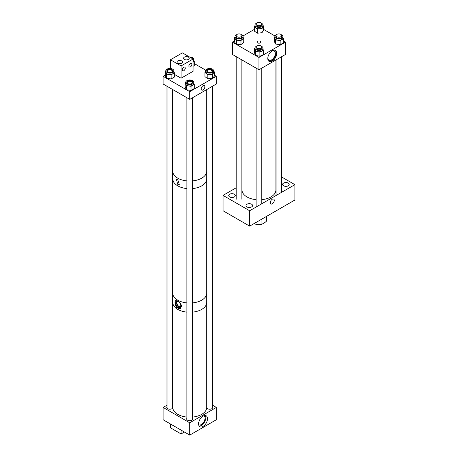 <?xml version="1.0" encoding="UTF-8"?>
<svg xmlns="http://www.w3.org/2000/svg" width="458" height="458" viewBox="0 0 458 458"><rect width="100%" height="100%" fill="white"/><g stroke="black" fill="none" stroke-linecap="round" stroke-linejoin="round"><path stroke-width="0.69" d="M272.264 50.764A6.326 3.653 -60 0 1 275.43 50.449A6.326 3.653 -60 0 1 276.397 55.521A6.326 3.653 -60 0 1 272.264 61.091A6.326 3.653 -60 0 1 269.104 61.406A6.326 3.653 -60 0 1 268.136 56.34A6.326 3.653 -60 0 1 272.264 50.764M268.8 61.195A6.326 3.653 120 0 0 271.628 60.725A6.326 3.653 120 0 0 275.67 55.441A6.326 3.653 120 0 0 275.092 50.294M260.304 41.317A1.906 1.099 0 0 0 258.226 41.077A1.906 1.099 0 0 0 257.047 42.096A1.906 1.099 0 0 0 257.608 42.875A1.906 1.099 0 0 0 259.686 43.109A1.906 1.099 0 0 0 260.86 42.096A1.906 1.099 0 0 0 260.304 41.317M267.97 56.958A5.238 3.029 120 0 0 269.006 60.095A5.238 3.029 120 0 0 271.628 59.838A5.238 3.029 120 0 0 275.052 55.218A5.238 3.029 120 0 0 274.25 51.021A5.238 3.029 120 0 0 271.628 51.279A5.238 3.029 120 0 0 271.016 51.691M258.953 69.759L285.58 54.393L285.58 42.096L258.953 57.462L232.332 42.096L232.332 54.393L258.953 69.759L258.953 57.462M254.327 29.398L242.917 35.982M234.353 40.928L232.332 42.096M285.58 42.096L283.439 40.859M274.995 35.982L263.585 29.398M272.264 203.856A2.84 1.637 -60 0 1 270.85 203.999A2.84 1.637 -60 0 1 270.415 201.726A2.84 1.637 -60 0 1 272.264 199.224A2.84 1.637 -60 0 1 273.684 199.081A2.84 1.637 -60 0 1 274.119 201.36A2.84 1.637 -60 0 1 272.264 203.856M229.67 196.94A3.298 1.906 180 0 1 228.702 195.595A3.298 1.906 180 0 1 230.74 193.837A3.298 1.906 180 0 1 234.336 194.249A3.298 1.906 180 0 1 235.303 195.595A3.298 1.906 180 0 1 233.265 197.352A3.298 1.906 180 0 1 229.67 196.94M246.965 206.924A3.298 1.906 180 0 1 245.998 205.579A3.298 1.906 180 0 1 248.036 203.821A3.298 1.906 180 0 1 251.631 204.234A3.298 1.906 180 0 1 252.593 205.579A3.298 1.906 180 0 1 250.56 207.337A3.298 1.906 180 0 1 246.965 206.924M283.576 185.788A3.298 1.906 180 0 1 282.609 184.442A3.298 1.906 180 0 1 284.647 182.685A3.298 1.906 180 0 1 288.242 183.097A3.298 1.906 180 0 1 289.204 184.442A3.298 1.906 180 0 1 287.172 186.2A3.298 1.906 180 0 1 283.576 185.788M223.029 195.394L249.65 210.76L249.65 226.132L223.029 210.76L223.029 195.394L236.214 187.78M249.65 226.132L294.883 200.014L294.883 184.648L281.699 177.034M249.65 210.76L294.883 184.648M266.487 216.411L266.487 220.292A7.528 4.345 180 0 1 266.19 221.506L266.19 216.582M261.054 219.548L261.054 224.472L263.619 223.452L266.19 221.506M261.054 224.472A7.528 4.345 180 0 1 254.047 223.59M276.392 34.762A4.013 2.319 0 0 0 274.857 36.588A4.013 2.319 0 0 0 276.031 38.226A4.013 2.319 0 0 0 280.405 38.724A4.013 2.319 0 0 0 282.884 36.588A4.013 2.319 0 0 0 281.704 34.945A4.013 2.319 0 0 0 281.349 34.762M274.857 36.588L274.857 37.974A4.013 2.319 0 0 0 276.031 39.611A4.013 2.319 0 0 0 280.405 40.115A4.013 2.319 0 0 0 282.884 37.974L282.884 36.588M275.911 36.777A2.977 1.718 180 0 1 276.037 36.445M276.037 36.062A2.977 1.718 0 0 0 275.893 36.588A2.977 1.718 0 0 0 276.764 37.802A2.977 1.718 0 0 0 280.01 38.174A2.977 1.718 0 0 0 281.842 36.588A2.977 1.718 0 0 0 281.699 36.062M274.302 37.23L275.539 39.898L280.159 40.613L280.159 44.729L275.539 44.02L274.302 41.352L274.302 37.23L274.857 36.909M280.159 40.613L283.439 38.718L282.884 37.522M280.159 44.729L283.439 42.84L283.439 38.718M275.539 44.02L275.539 39.898M281.699 36.445A2.977 1.718 180 0 1 281.825 36.777M256.474 23.266A4.013 2.319 0 0 0 254.94 25.087A4.013 2.319 0 0 0 255.009 25.516A4.013 2.319 0 0 0 259.331 27.394A4.013 2.319 0 0 0 262.966 25.087A4.013 2.319 0 0 0 262.898 24.658A4.013 2.319 0 0 0 261.432 23.266M254.94 25.087L254.94 26.478A4.013 2.319 0 0 0 255.009 26.907A4.013 2.319 0 0 0 259.331 28.785A4.013 2.319 0 0 0 262.966 26.478L262.966 25.087M261.787 24.95A2.977 1.718 180 0 1 261.879 25.156A2.977 1.718 180 0 1 261.913 25.282M256.125 24.56A2.977 1.718 0 0 0 255.982 25.087A2.977 1.718 0 0 0 256.033 25.408A2.977 1.718 0 0 0 259.234 26.799A2.977 1.718 0 0 0 261.93 25.087A2.977 1.718 0 0 0 261.879 24.772A2.977 1.718 0 0 0 261.787 24.56M257.442 29.077L257.442 33.194L262.005 32.701L262.005 28.579L257.442 29.077L254.327 26.982L254.94 25.969M262.005 28.579L263.585 25.974L262.966 25.562M257.442 33.194L254.327 31.104L254.327 26.982M262.005 32.701L263.585 30.091L263.585 25.974M255.999 25.282A2.977 1.718 180 0 1 256.125 24.95M236.563 34.762A4.013 2.319 0 0 0 235.046 36.382A4.013 2.319 0 0 0 235.028 36.588A4.013 2.319 0 0 0 238.864 38.901A4.013 2.319 0 0 0 243.038 36.789A4.013 2.319 0 0 0 243.055 36.588A4.013 2.319 0 0 0 241.521 34.762M235.046 37.768A4.013 2.319 0 0 0 235.028 37.974A4.013 2.319 0 0 0 238.864 40.293A4.013 2.319 0 0 0 243.038 38.18A4.013 2.319 0 0 0 243.055 37.974L243.055 36.588M236.214 36.062A2.977 1.718 0 0 0 236.082 36.434A2.977 1.718 0 0 0 236.07 36.588A2.977 1.718 0 0 0 238.91 38.3A2.977 1.718 0 0 0 242.007 36.737A2.977 1.718 0 0 0 242.019 36.588A2.977 1.718 0 0 0 241.876 36.062M236.368 40.241L236.368 44.357L240.988 44.592L240.988 40.476L236.368 40.241L234.353 37.733L235.028 37.178M240.988 40.476L243.736 38.214L243.055 37.373M236.368 44.357L234.353 41.855L234.353 37.733M240.988 44.592L243.736 42.336L243.736 38.214M236.088 36.777A2.977 1.718 180 0 1 236.214 36.445M241.876 36.445A2.977 1.718 180 0 1 241.996 36.777M256.474 46.258A4.013 2.319 0 0 0 254.94 48.084A4.013 2.319 0 0 0 255.907 49.59A4.013 2.319 0 0 0 260.344 50.254A4.013 2.319 0 0 0 262.966 48.084A4.013 2.319 0 0 0 262.005 46.579A4.013 2.319 0 0 0 261.432 46.258M254.94 48.084L254.94 49.47A4.013 2.319 0 0 0 255.907 50.975A4.013 2.319 0 0 0 260.344 51.645A4.013 2.319 0 0 0 262.966 49.47L262.966 48.084M261.787 47.941A2.977 1.718 180 0 1 261.913 48.273M256.125 47.558A2.977 1.718 0 0 0 255.982 48.084A2.977 1.718 0 0 0 256.698 49.201A2.977 1.718 0 0 0 259.984 49.693A2.977 1.718 0 0 0 261.93 48.084A2.977 1.718 0 0 0 261.787 47.558M259.886 52.16L259.886 56.277L263.407 54.536L263.407 50.42L259.886 52.16L255.375 51.239L254.499 48.525L254.94 48.308M263.407 50.42L262.966 49.052M259.886 56.277L255.375 55.361L255.375 51.239M255.375 55.361L254.499 52.647L254.499 48.525M255.999 48.273A2.977 1.718 180 0 1 256.125 47.941M203.049 416.104A6.326 3.653 120 0 0 198.915 421.675A6.326 3.653 120 0 0 199.888 426.747A6.326 3.653 120 0 0 203.049 426.432A6.326 3.653 120 0 0 207.182 420.856A6.326 3.653 120 0 0 206.209 415.79A6.326 3.653 120 0 0 203.049 416.104M199.144 426.037A6.326 3.653 120 0 0 201.325 425.436A6.326 3.653 120 0 0 205.23 415.498M166.993 406.721A3.086 1.78 0 0 0 166.735 407.431A3.086 1.78 0 0 0 167.639 408.696A3.086 1.78 0 0 0 170.634 409.154A3.086 1.78 0 0 0 172.815 407.878M206.661 407.878A3.086 1.78 0 0 0 207.468 408.696A3.086 1.78 0 0 0 210.835 409.08A3.086 1.78 0 0 0 212.741 407.431A3.086 1.78 0 0 0 212.483 406.721M186.904 418.217A3.086 1.78 0 0 0 186.652 418.933A3.086 1.78 0 0 0 187.557 420.192A3.086 1.78 0 0 0 190.917 420.576A3.086 1.78 0 0 0 192.824 418.933A3.086 1.78 0 0 0 192.566 418.217M198.657 424.784A5.238 3.029 120 0 0 198.703 424.812A5.238 3.029 120 0 0 201.325 424.549A5.238 3.029 120 0 0 204.749 419.934A5.238 3.029 120 0 0 203.942 415.732A5.238 3.029 120 0 0 203.896 415.704M163.117 407.431L163.117 419.728L189.738 435.1L189.738 422.803L163.117 407.431L166.993 405.193M212.483 405.193L216.359 407.431L216.359 419.728L189.738 435.1M216.359 407.431L189.738 422.803M175.757 300.517A4.706 2.719 -120 0 0 174.922 302.28L174.922 302.921A4.706 2.719 -120 0 0 177.023 307.387A4.706 2.719 -120 0 0 180.481 308.646M174.922 302.28L175.649 300.574L177.767 300.94C179.794 302.143 181.053 303.866 181.551 306.104L180.355 308.726L176.674 307.696L174.922 302.921M172.809 302.074A16.94 9.784 0 0 0 172.798 302.486A16.929 9.773 0 0 0 186.904 312.121A16.94 9.784 0 0 1 174.389 306.631A16.94 9.784 0 0 1 172.798 302.486L172.798 407.431A16.94 9.784 0 0 0 174.389 411.576A16.94 9.784 0 0 0 186.904 417.078M206.667 293.675L206.667 302.486A16.94 9.784 0 0 1 192.566 312.127A16.929 9.773 0 0 0 201.709 309.396A16.929 9.773 0 0 0 206.667 302.486A16.94 9.784 0 0 0 206.667 302.074M177.979 301.381A2.943 1.7 -120 0 0 177.555 301.513A2.943 1.7 -120 0 0 177.103 303.866A2.943 1.7 -120 0 0 179.026 306.459A2.943 1.7 -120 0 0 180.498 306.608A2.943 1.7 -120 0 0 180.824 306.305M178.236 307.513A3.675 2.124 -120 0 0 180.074 307.696A3.675 2.124 -120 0 0 180.635 304.753A3.675 2.124 -120 0 0 178.236 301.513A3.675 2.124 -120 0 0 176.399 301.33A3.675 2.124 -120 0 0 175.838 304.278A3.675 2.124 -120 0 0 178.236 307.513M176.834 301.175A3.675 2.124 -120 0 0 176.748 304.181A3.675 2.124 -120 0 0 179.026 307.06A3.675 2.124 -120 0 0 180.423 307.392M177.767 179.651L179.301 184.465L177.767 184.374L176.41 179.456L177.767 179.651M172.809 178.528A16.94 9.784 0 0 0 172.798 178.941A16.929 9.773 0 0 0 186.904 188.576A16.94 9.784 0 0 1 173.256 181.213A16.94 9.784 0 0 1 172.798 178.941L172.798 293.263A16.94 9.784 0 0 0 173.256 295.53A16.94 9.784 0 0 0 186.904 302.904M206.667 171.67L206.667 178.941A16.94 9.784 0 0 1 192.566 188.587A16.929 9.773 0 0 0 201.709 185.856A16.929 9.773 0 0 0 206.667 178.941A16.94 9.784 0 0 0 206.667 178.528M203.049 85.732A2.582 1.489 -60 0 1 204.342 85.606A2.582 1.489 -60 0 1 204.737 87.673A2.582 1.489 -60 0 1 203.049 89.945A2.582 1.489 -60 0 1 201.76 90.077A2.582 1.489 -60 0 1 201.36 88.005A2.582 1.489 -60 0 1 203.049 85.732M189.738 91.674L189.738 99.363L216.359 83.991L216.359 76.309L189.738 91.674L163.117 76.309L165.258 75.072M216.359 76.309L214.367 75.158M205.774 70.194L194.306 63.57M189.738 99.363L163.117 83.991L163.117 76.309M183.744 70.738A2.118 1.225 120 0 0 185.124 68.872A2.118 1.225 120 0 0 184.803 67.171A2.118 1.225 120 0 0 183.744 67.28A2.118 1.225 120 0 0 182.358 69.147A2.118 1.225 120 0 0 182.685 70.841A2.118 1.225 120 0 0 183.744 70.738M190.396 66.897A2.118 1.225 120 0 0 191.782 65.03A2.118 1.225 120 0 0 191.455 63.33A2.118 1.225 120 0 0 190.396 63.439A2.118 1.225 120 0 0 189.017 65.305A2.118 1.225 120 0 0 189.337 67A2.118 1.225 120 0 0 190.396 66.897M181.746 60.937A2.822 1.632 0 0 0 178.666 60.588A2.822 1.632 0 0 0 176.925 62.093A2.822 1.632 0 0 0 177.75 63.244A2.822 1.632 0 0 0 180.83 63.599A2.822 1.632 0 0 0 182.57 62.093A2.822 1.632 0 0 0 181.746 60.937M188.398 57.095A2.822 1.632 0 0 0 185.324 56.74A2.822 1.632 0 0 0 183.584 58.246A2.822 1.632 0 0 0 184.408 59.403A2.822 1.632 0 0 0 187.482 59.758A2.822 1.632 0 0 0 189.228 58.246A2.822 1.632 0 0 0 188.398 57.095M174.395 74.368L181.082 78.232L193.058 71.316L193.058 59.019L182.41 52.87L170.433 59.786L181.082 65.935L193.058 59.019M181.082 78.232L181.082 65.935M170.433 68.505L170.433 59.786M170.433 423.953L170.433 427.801L181.082 433.949L184.414 432.026M181.082 430.102L181.082 433.949M208.087 72.931A4.013 2.319 0 0 0 213.663 70.795A4.013 2.319 0 0 0 211.218 68.666A4.013 2.319 0 0 0 205.636 70.795A4.013 2.319 0 0 0 208.087 72.931M205.636 70.795L205.636 72.187A4.013 2.319 0 0 0 208.087 74.322A4.013 2.319 0 0 0 213.663 72.187L213.663 70.795M206.695 70.99A2.977 1.718 180 0 1 210.812 69.599A2.977 1.718 180 0 1 212.609 70.99M210.812 69.215A2.977 1.718 0 0 0 206.678 70.795A2.977 1.718 0 0 0 208.493 72.375A2.977 1.718 0 0 0 212.626 70.795A2.977 1.718 0 0 0 210.812 69.215M211.167 72.272A2.427 1.403 0 0 0 212.077 71.185A2.427 1.403 0 0 0 210.594 69.891A2.427 1.403 0 0 0 207.228 71.185A2.427 1.403 0 0 0 208.138 72.272M204.932 72.484L207.812 74.688L212.558 74.351L212.558 78.473L207.812 78.81L204.932 76.606L204.932 72.484L205.636 71.528M212.558 74.351L214.367 71.889L213.663 71.345M212.558 78.473L214.367 76.005L214.367 71.889M207.812 78.81L207.812 74.688M166.987 72.433A4.013 2.319 0 0 0 171.361 72.937A4.013 2.319 0 0 0 173.84 70.795A4.013 2.319 0 0 0 172.66 69.158A4.013 2.319 0 0 0 168.286 68.654A4.013 2.319 0 0 0 165.813 70.795A4.013 2.319 0 0 0 166.987 72.433M165.813 70.795L165.813 72.187A4.013 2.319 0 0 0 166.987 73.824A4.013 2.319 0 0 0 171.361 74.328A4.013 2.319 0 0 0 173.84 72.187L173.84 70.795M166.867 70.99A2.977 1.718 180 0 1 168.842 69.559A2.977 1.718 180 0 1 171.927 69.965A2.977 1.718 180 0 1 172.781 70.99M171.927 69.582A2.977 1.718 0 0 0 168.687 69.21A2.977 1.718 0 0 0 166.849 70.795A2.977 1.718 0 0 0 167.72 72.009A2.977 1.718 0 0 0 170.96 72.381A2.977 1.718 0 0 0 172.798 70.795A2.977 1.718 0 0 0 171.927 69.582M171.338 72.272A2.427 1.403 0 0 0 172.248 71.185A2.427 1.403 0 0 0 171.538 70.194A2.427 1.403 0 0 0 168.899 69.891A2.427 1.403 0 0 0 167.399 71.185A2.427 1.403 0 0 0 168.109 72.169A2.427 1.403 0 0 0 168.309 72.272M165.258 71.442L166.494 74.11L171.115 74.826L171.115 78.942L166.494 78.226L165.258 75.564L165.258 71.442L165.813 71.122M171.115 74.826L174.395 72.931L173.84 71.734M171.115 78.942L174.395 77.047L174.395 72.931M166.494 78.226L166.494 74.11M193.058 60.599A4.013 2.319 0 0 0 193.751 59.3A4.013 2.319 0 0 0 192.578 57.662A4.013 2.319 0 0 0 189.543 56.987M193.058 61.99A4.013 2.319 0 0 0 193.751 60.691L193.751 59.3M192.532 58.71A2.977 1.718 0 0 0 191.839 58.086A2.977 1.718 0 0 0 190.757 57.685M193.058 62.151L194.306 61.435L193.751 60.238M193.058 66.273L194.306 65.551L194.306 61.435M186.898 83.934A4.013 2.319 0 0 0 191.272 84.432A4.013 2.319 0 0 0 193.751 82.291A4.013 2.319 0 0 0 192.578 80.654A4.013 2.319 0 0 0 188.204 80.156A4.013 2.319 0 0 0 185.725 82.291A4.013 2.319 0 0 0 186.898 83.934M185.725 82.291L185.725 83.682A4.013 2.319 0 0 0 186.898 85.32A4.013 2.319 0 0 0 191.272 85.823A4.013 2.319 0 0 0 193.751 83.682L193.751 82.291M186.784 82.486A2.977 1.718 180 0 1 188.753 81.06A2.977 1.718 180 0 1 191.839 81.467A2.977 1.718 180 0 1 192.692 82.486M191.839 81.077A2.977 1.718 0 0 0 188.599 80.705A2.977 1.718 0 0 0 186.761 82.291A2.977 1.718 0 0 0 187.637 83.511A2.977 1.718 0 0 0 190.877 83.883A2.977 1.718 0 0 0 192.709 82.291A2.977 1.718 0 0 0 191.839 81.077M191.255 83.774A2.427 1.403 0 0 0 192.16 82.68A2.427 1.403 0 0 0 191.45 81.69A2.427 1.403 0 0 0 188.811 81.387A2.427 1.403 0 0 0 187.311 82.68A2.427 1.403 0 0 0 188.02 83.671A2.427 1.403 0 0 0 188.221 83.774M185.169 82.938L186.406 85.606L191.026 86.322L191.026 90.438L186.406 89.728L185.169 87.06L185.169 82.938L185.725 82.617M191.026 86.322L194.306 84.427L193.751 83.23M191.026 90.438L194.306 88.549L194.306 84.427M186.406 89.728L186.406 85.606M261.787 199.665A16.94 9.784 0 0 0 275.893 190.139A16.94 9.784 0 0 0 275.899 190.018A16.94 9.784 0 0 0 275.893 189.898M242.013 189.898A16.94 9.784 0 0 0 242.013 190.018A16.94 9.784 0 0 0 256.125 199.665M256.875 48.159A2.834 1.637 0 0 0 259.989 48.571A2.834 1.637 0 0 0 261.787 47.048A2.834 1.637 0 0 0 261.031 45.937A2.834 1.637 0 0 0 257.923 45.525A2.834 1.637 0 0 0 256.125 47.048A2.834 1.637 0 0 0 256.875 48.159M281.596 35.117A2.834 1.637 0 0 0 278.487 33.932A2.834 1.637 0 0 0 276.037 35.552A2.834 1.637 0 0 0 276.14 35.987A2.834 1.637 0 0 0 279.248 37.172A2.834 1.637 0 0 0 281.699 35.552A2.834 1.637 0 0 0 281.596 35.117M237.038 36.709A2.834 1.637 0 0 0 240.124 37.064A2.834 1.637 0 0 0 241.876 35.552A2.834 1.637 0 0 0 241.045 34.396A2.834 1.637 0 0 0 237.96 34.041A2.834 1.637 0 0 0 236.214 35.552A2.834 1.637 0 0 0 237.038 36.709M256.955 25.213A2.834 1.637 0 0 0 260.041 25.568A2.834 1.637 0 0 0 261.787 24.056A2.834 1.637 0 0 0 260.957 22.9A2.834 1.637 0 0 0 257.871 22.545A2.834 1.637 0 0 0 256.125 24.056A2.834 1.637 0 0 0 256.955 25.213M172.798 89.579L172.798 171.258A16.94 9.784 0 0 0 186.904 180.904M192.566 180.904A16.94 9.784 0 0 0 206.655 171.802A16.94 9.784 0 0 0 206.678 171.258L206.678 89.579M192.566 302.904A16.94 9.784 0 0 0 206.678 293.263L206.678 178.941M192.566 417.078A16.94 9.784 0 0 0 206.678 407.431L206.678 302.486M235.028 36.588L235.028 37.974M172.809 293.675L172.809 302.486M172.809 171.67L172.809 178.941M275.899 59.981L275.899 190.018M242.013 59.981L242.013 190.018M261.787 47.048L261.787 48.611M261.787 68.127L261.787 203.753M256.125 47.048L256.125 48.611M256.125 68.127L256.125 207.022M276.037 35.552L276.037 37.109M276.037 59.901L276.037 195.526M281.699 35.552L281.699 37.109M281.699 56.632L281.699 192.257M241.876 35.552L241.876 37.109M241.876 59.901L241.876 199.241M236.214 35.552L236.214 37.109M236.214 56.632L236.214 199.241M261.787 24.056L261.787 25.614M256.125 24.056L256.125 25.614M212.483 86.23L212.483 408.147M206.821 89.499L206.821 408.147M192.566 97.726L192.566 419.642M186.904 97.726L186.904 419.642M172.655 89.499L172.655 408.147M166.993 86.23L166.993 408.147"/></g></svg>

